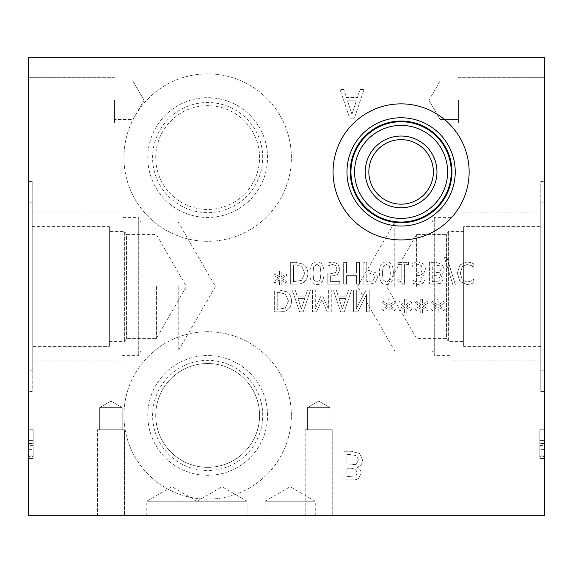 <?xml version="1.0" encoding="UTF-8"?>
<svg xmlns="http://www.w3.org/2000/svg" width="573" height="573" viewBox="0 0 573 573"><rect width="100%" height="100%" fill="white"/><g stroke="black" fill="none" stroke-linecap="round" stroke-linejoin="round"><path stroke-width="0.43" stroke-dasharray="2.87 2.15" d="M544.35 445.4L544.35 455.105L539.838 455.105L539.838 443.681L539.838 455.105L544.35 455.105L544.35 443.681L539.838 443.681L544.35 443.681L544.35 445.4L539.838 445.4M539.838 456.609L539.838 429.75L539.838 458.4L539.838 456.609L544.35 456.609L544.35 429.75L544.35 458.4L539.838 458.4L539.838 429.75L539.838 458.4L544.35 458.4L544.35 456.609M544.35 429.75L539.838 429.75L544.35 429.75L544.35 458.4L544.35 429.75L539.838 429.75L544.35 429.75M544.35 440.429L539.838 440.429L544.35 440.429M544.35 57.3L544.35 515.7L28.65 515.7L28.65 57.3L544.35 57.3M544.35 181.469L544.35 391.531L544.35 181.469L540.797 181.469L540.797 391.531L540.797 181.469M544.35 202.785L544.35 370.215L544.35 202.785L540.797 202.785L540.797 370.215L540.797 202.785M544.35 100.275L544.35 122.851L544.35 100.275M544.35 455.012L539.838 455.012L544.35 455.012M544.35 458.4L539.838 458.4L544.35 458.4M28.65 445.4L28.65 455.105L33.162 455.105L33.162 443.681L33.162 455.105L28.65 455.105L28.65 443.681L33.162 443.681L28.65 443.681L28.65 445.4L33.162 445.4M33.162 456.609L33.162 429.75L33.162 458.4L33.162 456.609L28.65 456.609L28.65 429.75L28.65 458.4L33.162 458.4L33.162 429.75L33.162 458.4L28.65 458.4L28.65 456.609M28.65 429.75L33.162 429.75L28.65 429.75L28.65 458.4L28.65 429.75L33.162 429.75L28.65 429.75M28.65 440.429L33.162 440.429L28.65 440.429M28.65 391.531L28.65 181.469L28.65 391.531L32.203 391.531L32.203 181.469L32.203 391.531M28.65 370.215L28.65 202.785L28.65 370.215L32.203 370.215L32.203 202.785L32.203 370.215M28.65 100.275L28.65 122.851L28.65 100.275M28.65 455.012L33.162 455.012L28.65 455.012M28.65 458.4L33.162 458.4L28.65 458.4M452.978 285.125L455.485 285.125L446.961 257.649L444.49 257.649L452.978 285.125L455.485 285.125L446.961 257.649L444.49 257.649L452.978 285.125M420.969 281.415L418.326 282.088L415.203 281.4L412.875 280.183L412.875 283.27L418.555 284.609L423.139 283.377L425.08 279.352C424.851 276.766 423.504 275.14 421.062 274.481L423.991 272.863L425.503 268.837L423.583 263.931L418.218 261.918L412.274 263.258L412.274 266.352L418.039 264.44L421.341 265.657L422.545 269.045L421.234 272.204L416.721 272.984L416.721 275.398L417.688 275.398C420.475 275.427 421.95 276.644 422.115 279.051L420.969 281.415L418.326 282.088L415.203 281.4L412.875 280.183L412.875 283.27L418.555 284.609L423.139 283.377L425.08 279.352C424.851 276.766 423.504 275.14 421.062 274.481L423.991 272.863L425.503 268.837L423.583 263.931L418.218 261.918L412.274 263.258L412.274 266.352L418.039 264.44L421.341 265.657L422.545 269.045L421.234 272.204L416.721 272.984L416.721 275.398L417.688 275.398C420.475 275.427 421.95 276.644 422.115 279.051L420.969 281.415M359.457 284.151L359.457 262.377L356.564 262.377L356.564 273.035L346.543 273.035L346.543 262.377L343.65 262.377L343.65 284.151L346.543 284.151L346.543 275.613L356.564 275.613L356.564 284.151L359.457 284.151L359.457 262.377L356.564 262.377L356.564 273.035L346.543 273.035L346.543 262.377L343.65 262.377L343.65 284.151L346.543 284.151L346.543 275.613L356.564 275.613L356.564 284.151L359.457 284.151M281.68 278.363L286.851 275.348L285.898 273.744L281.114 276.917L281.221 271.588L279.388 271.588L279.474 276.917L274.732 273.722L273.758 275.327L278.929 278.363L273.758 281.379L274.732 282.99L279.495 279.796L279.388 285.125L281.221 285.125L281.099 279.796L285.898 282.969L286.851 281.364L281.68 278.363L286.851 275.348L285.898 273.744L281.114 276.917L281.221 271.588L279.388 271.588L279.474 276.917L274.732 273.722L273.758 275.327L278.929 278.363L273.758 281.379L274.732 282.99L279.495 279.796L279.388 285.125L281.221 285.125L281.099 279.796L285.898 282.969L286.851 281.364L281.68 278.363M301.513 280.34L293.555 281.644L293.555 264.884L295.761 264.884L301.778 266.33L304.815 273.285L301.513 280.34L293.555 281.644L293.555 264.884L295.761 264.884L301.778 266.33L304.815 273.285L301.513 280.34M303.418 282.425C306.29 280.555 307.758 277.497 307.83 273.249C307.701 269.109 306.218 266.073 303.382 264.124L295.675 262.377L290.661 262.377L290.661 284.151L295.618 284.151C299.443 284.115 302.043 283.542 303.418 282.425C306.29 280.555 307.758 277.497 307.83 273.249C307.701 269.109 306.218 266.073 303.382 264.124L295.675 262.377L290.661 262.377L290.661 284.151L295.618 284.151C299.443 284.115 302.043 283.542 303.418 282.425M320.944 273.264L320.149 279.918L316.955 282.174L313.71 279.882L312.951 273.249L313.689 266.681L316.955 264.339L320.164 266.631L320.944 273.264L320.149 279.918L316.955 282.174L313.71 279.882L312.951 273.249L313.689 266.681L316.955 264.339L320.164 266.631L320.944 273.264M316.955 284.595C321.661 284.602 323.974 280.827 323.903 273.264C323.953 265.578 321.632 261.797 316.955 261.918C312.228 261.875 309.907 265.65 309.986 273.249C309.929 280.956 312.256 284.738 316.955 284.595C321.661 284.602 323.974 280.827 323.903 273.264C323.953 265.578 321.632 261.797 316.955 261.918C312.228 261.875 309.907 265.65 309.986 273.249C309.929 280.956 312.256 284.738 316.955 284.595M337.655 274.553L339.889 269.296L337.97 264.053L332.619 261.918L326.925 263.157L326.925 266.244L332.677 264.44L335.814 265.765L336.931 269.31L335.692 272.454L332.125 273.457L327.82 272.927L327.82 284.151L339.768 284.151L339.768 281.594L330.628 281.594L330.628 275.792L332.605 275.914L337.655 274.553L339.889 269.296L337.97 264.053L332.619 261.918L326.925 263.157L326.925 266.244L332.677 264.44L335.814 265.765L336.931 269.31L335.692 272.454L332.125 273.457L327.82 272.927L327.82 284.151L339.768 284.151L339.768 281.594L330.628 281.594L330.628 275.792L332.605 275.914L337.655 274.553M373.044 280.82L366.763 281.644L366.763 272.963L368.74 272.963L373.381 274.274L374.62 277.497L373.044 280.82L366.763 281.644L366.763 272.963L368.74 272.963L373.381 274.274L374.62 277.497L373.044 280.82M375.043 282.797L377.636 277.59L375.73 272.755L369.22 270.492L366.763 270.492L366.763 262.377L363.869 262.377L363.869 284.151L369.341 284.151L375.043 282.797L377.636 277.59L375.73 272.755L369.22 270.492L366.763 270.492L366.763 262.377L363.869 262.377L363.869 284.151L369.341 284.151L375.043 282.797M390.356 273.264L389.561 279.918L386.367 282.174L383.122 279.882L382.363 273.249L383.108 266.681L386.367 264.339L389.583 266.631L390.356 273.264L389.561 279.918L386.367 282.174L383.122 279.882L382.363 273.249L383.108 266.681L386.367 264.339L389.583 266.631L390.356 273.264M386.367 284.595C391.073 284.602 393.393 280.827 393.322 273.264C393.372 265.578 391.051 261.797 386.367 261.918C381.647 261.875 379.326 265.65 379.398 273.249C379.347 280.956 381.668 284.738 386.367 284.595C391.073 284.602 393.393 280.827 393.322 273.264C393.372 265.578 391.051 261.797 386.367 261.918C381.647 261.875 379.326 265.65 379.398 273.249C379.347 280.956 381.668 284.738 386.367 284.595M408.442 264.604L408.442 262.377L397.82 262.377L397.82 264.604L401.773 264.604L401.773 279.194L397.82 279.194L397.82 281.185C400.72 281.021 402.217 282.038 402.318 284.222L404.581 284.222L404.581 264.604L408.442 264.604L408.442 262.377L397.82 262.377L397.82 264.604L401.773 264.604L401.773 279.194L397.82 279.194L397.82 281.185C400.72 281.021 402.217 282.038 402.318 284.222L404.581 284.222L404.581 264.604L408.442 264.604M439.025 281.114L432.3 281.68L432.3 275.312L438.918 276.036L440.136 278.843L439.025 281.114L432.3 281.68L432.3 275.312L438.918 276.036L440.136 278.843L439.025 281.114M439.391 272.333L432.3 272.891L432.3 264.848L439.584 265.765L441.16 268.945L439.391 272.333L432.3 272.891L432.3 264.848L439.584 265.765L441.16 268.945L439.391 272.333M440.1 274.481C442.75 273.715 444.111 271.91 444.175 269.066L441.919 264.146L435.652 262.377L429.406 262.377L429.406 284.151L435.179 284.151L440.895 283.27L443.151 279.244L440.1 274.481C442.75 273.715 444.111 271.91 444.175 269.066L441.919 264.146L435.652 262.377L429.406 262.377L429.406 284.151L435.179 284.151L440.895 283.27L443.151 279.244L440.1 274.481M470.891 262.627L467.009 261.99L460.004 264.848L457.268 273.249L459.983 281.544L467.059 284.537L470.891 283.979L473.785 282.704L473.785 279.209L471.099 281.028L467.045 282.074L462.225 279.832L460.284 273.249L462.296 266.667L467.045 264.497L471.257 265.571L473.785 267.319L473.785 263.859L470.891 262.627L467.009 261.99L460.004 264.848L457.268 273.249L459.983 281.544L467.059 284.537L470.891 283.979L473.785 282.704L473.785 279.209L471.099 281.028L467.045 282.074L462.225 279.832L460.284 273.249L462.296 266.667L467.045 264.497L471.257 265.571L473.785 267.319L473.785 263.859L470.891 262.627M343.886 89.531L340.033 89.531L349.695 118.181L354.379 118.181L364.041 89.531L360.023 89.531L357.423 97.539L346.486 97.539L343.886 89.531L340.033 89.531L349.695 118.181L354.379 118.181L364.041 89.531L360.023 89.531L357.423 97.539L346.486 97.539L343.886 89.531M357.194 467.167C360.682 466.15 362.465 463.772 362.551 460.04L359.579 453.558L351.342 451.238L343.12 451.238L343.12 479.888L350.712 479.888C354.336 480.009 356.843 479.622 358.232 478.727L361.205 473.434C361.119 470.648 359.78 468.607 357.194 467.303L357.194 467.167C360.682 466.15 362.465 463.772 362.551 460.04L359.579 453.558L351.342 451.238L343.12 451.238L343.12 479.888L350.712 479.888C354.336 480.009 356.843 479.622 358.232 478.727L361.205 473.434C361.119 470.648 359.78 468.607 357.194 467.303L357.194 467.167M291.371 157.575A83.715 83.715 0 0 0 207.655 73.86A83.715 83.715 0 0 0 123.94 157.575A83.715 83.715 0 0 0 207.655 241.29A83.715 83.715 0 0 0 291.371 157.575A83.715 83.715 0 0 0 207.655 73.86A83.715 83.715 0 0 0 123.94 157.575A83.715 83.715 0 0 0 207.655 241.29A83.715 83.715 0 0 0 291.371 157.575M291.371 415.425A83.715 83.715 0 0 0 207.655 331.71A83.715 83.715 0 0 0 123.94 415.425A83.715 83.715 0 0 0 207.655 499.14A83.715 83.715 0 0 0 291.371 415.425A83.715 83.715 0 0 0 207.655 331.71A83.715 83.715 0 0 0 123.94 415.425A83.715 83.715 0 0 0 207.655 499.14A83.715 83.715 0 0 0 291.371 415.425M439.355 306.068L444.526 303.053L443.574 301.448L438.796 304.621L438.897 299.292L437.063 299.292L437.149 304.621L432.407 301.427L431.433 303.031L436.605 306.068L431.433 309.083L432.407 310.688L437.17 307.5L437.063 312.822L438.897 312.822L438.775 307.5L443.574 310.673L444.526 309.069L439.355 306.068L444.526 303.053L443.574 301.448L438.796 304.621L438.897 299.292L437.063 299.292L437.149 304.621L432.407 301.427L431.433 303.031L436.605 306.068L431.433 309.083L432.407 310.688L437.17 307.5L437.063 312.822L438.897 312.822L438.775 307.5L443.574 310.673L444.526 309.069L439.355 306.068M406.68 306.068L411.851 303.053L410.898 301.448L406.114 304.621L406.221 299.292L404.388 299.292L404.474 304.621L399.725 301.427L398.758 303.031L403.929 306.068L398.758 309.083L399.725 310.688L404.488 307.5L404.388 312.822L406.221 312.822L406.099 307.5L410.898 310.673L411.851 309.069L406.68 306.068L411.851 303.053L410.898 301.448L406.114 304.621L406.221 299.292L404.388 299.292L404.474 304.621L399.725 301.427L398.758 303.031L403.929 306.068L398.758 309.083L399.725 310.688L404.488 307.5L404.388 312.822L406.221 312.822L406.099 307.5L410.898 310.673L411.851 309.069L406.68 306.068M369.22 311.855L369.22 290.081L365.975 290.081L356.334 308.854L356.334 290.081L353.641 290.081L353.641 311.855L357.753 311.855L366.519 294.615L366.519 311.855L369.22 311.855L369.22 290.081L365.975 290.081L356.334 308.854L356.334 290.081L353.641 290.081L353.641 311.855L357.753 311.855L366.519 294.615L366.519 311.855L369.22 311.855M336.258 290.081L333.328 290.081L340.67 311.855L344.23 311.855L351.571 290.081L348.52 290.081L346.543 296.169L338.235 296.169L336.258 290.081L333.328 290.081L340.67 311.855L344.23 311.855L351.571 290.081L348.52 290.081L346.543 296.169L338.235 296.169L336.258 290.081M287.08 310.129C289.952 308.253 291.421 305.194 291.492 300.954C291.363 296.814 289.881 293.777 287.044 291.829L279.338 290.081L274.324 290.081L274.324 311.855L279.28 311.855C283.105 311.819 285.705 311.246 287.08 310.129C289.952 308.253 291.421 305.194 291.492 300.954C291.363 296.814 289.881 293.777 287.044 291.829L279.338 290.081L274.324 290.081L274.324 311.855L279.28 311.855C283.105 311.819 285.705 311.246 287.08 310.129M295.217 290.081L292.287 290.081L299.629 311.855L303.189 311.855L310.53 290.081L307.479 290.081L305.502 296.169L297.194 296.169L295.217 290.081L292.287 290.081L299.629 311.855L303.189 311.855L310.53 290.081L307.479 290.081L305.502 296.169L297.194 296.169L295.217 290.081M331.266 311.855L331.266 290.081L328.372 290.081L328.372 308.84L322.685 296.083L320.923 296.083L315.293 308.84L315.293 290.081L312.593 290.081L312.593 311.855L316.547 311.855L321.983 299.736L327.24 311.855L331.266 311.855L331.266 290.081L328.372 290.081L328.372 308.84L322.685 296.083L320.923 296.083L315.293 308.84L315.293 290.081L312.593 290.081L312.593 311.855L316.547 311.855L321.983 299.736L327.24 311.855L331.266 311.855M390.342 306.068L395.506 303.053L394.553 301.448L389.776 304.621L389.884 299.292L388.043 299.292L388.136 304.621L383.387 301.427L382.42 303.031L387.584 306.068L382.42 309.083L383.387 310.688L388.15 307.5L388.043 312.822L389.884 312.822L389.755 307.5L394.553 310.673L395.506 309.069L390.342 306.068L395.506 303.053L394.553 301.448L389.776 304.621L389.884 299.292L388.043 299.292L388.136 304.621L383.387 301.427L382.42 303.031L387.584 306.068L382.42 309.083L383.387 310.688L388.15 307.5L388.043 312.822L389.884 312.822L389.755 307.5L394.553 310.673L395.506 309.069L390.342 306.068M423.017 306.068L428.189 303.053L427.236 301.448L422.451 304.621L422.559 299.292L420.725 299.292L420.811 304.621L416.07 301.427L415.096 303.031L420.267 306.068L415.096 309.083L416.07 310.688L420.833 307.5L420.725 312.822L422.559 312.822L422.437 307.5L427.236 310.673L428.189 309.069L423.017 306.068L428.189 303.053L427.236 301.448L422.451 304.621L422.559 299.292L420.725 299.292L420.811 304.621L416.07 301.427L415.096 303.031L420.267 306.068L415.096 309.083L416.07 310.688L420.833 307.5L420.725 312.822L422.559 312.822L422.437 307.5L427.236 310.673L428.189 309.069L423.017 306.068M301.341 308.89L297.989 298.64L304.707 298.64L301.341 308.89L297.989 298.64L304.707 298.64L301.341 308.89M285.175 308.045L277.217 309.348L277.217 292.588L279.423 292.588L285.44 294.035L288.477 300.983L285.175 308.045L277.217 309.348L277.217 292.588L279.423 292.588L285.44 294.035L288.477 300.983L285.175 308.045M342.382 308.89L339.03 298.64L345.748 298.64L342.382 308.89L339.03 298.64L345.748 298.64L342.382 308.89M351.944 114.278L347.532 100.791L356.377 100.791L351.944 114.278L347.532 100.791L356.377 100.791L351.944 114.278M355.776 475.891L346.93 476.636L346.93 468.256L351.249 468.256L355.632 469.208L357.237 472.897L355.776 475.891L346.93 476.636L346.93 468.256L351.249 468.256L355.632 469.208L357.237 472.897L355.776 475.891M356.263 464.331L346.93 465.075L346.93 454.489L350.017 454.489L356.521 455.693L358.583 459.875L356.263 464.331L346.93 465.075L346.93 454.489L350.017 454.489L356.521 455.693L358.583 459.875L356.263 464.331M440.028 100.275L440.028 119.471L440.028 100.275M458.4 100.275L458.4 122.851L458.4 100.275M416.571 286.5L416.571 234.586L416.571 286.5M463.672 231.435L448.365 231.435L446.546 234.586L416.571 234.586L386.596 286.5L416.571 338.414L446.546 338.414L446.546 234.586L446.546 338.414L448.365 341.565L448.365 231.435L448.365 341.565L463.672 341.565L463.672 231.435L463.672 341.565M544.35 370.215L540.797 370.215M540.797 226.621L540.797 346.379L540.797 226.621L463.672 226.621L463.672 346.379L463.672 226.621M540.797 346.379L463.672 346.379M394.797 286.5L394.797 222.038L394.797 286.5M451.066 217.396L434.692 217.396L432.013 222.038L394.797 222.038L357.581 286.5L394.797 350.963L432.013 350.963L432.013 222.038L432.013 350.963L434.692 355.604L434.692 217.396L434.692 355.604L451.066 355.604L451.066 217.396L451.066 355.604M544.35 391.531L540.797 391.531M540.797 212.067L540.797 360.933L540.797 212.067L451.066 212.067L451.066 360.933L451.066 212.067M540.797 360.933L451.066 360.933M132.972 100.275L132.972 119.471L132.972 100.275M114.6 100.275L114.6 122.851L114.6 100.275M132.936 100.275L132.936 119.471L132.936 100.275M156.429 286.5L156.429 338.414L156.429 286.5M109.328 341.565L124.635 341.565L126.454 338.414L156.429 338.414L186.404 286.5L156.429 234.586L126.454 234.586L126.454 338.414L126.454 234.586L124.635 231.435L124.635 341.565L124.635 231.435L109.328 231.435L109.328 341.565L109.328 231.435M28.65 202.785L32.203 202.785M32.203 346.379L32.203 226.621L32.203 346.379L109.328 346.379L109.328 226.621L109.328 346.379M32.203 226.621L109.328 226.621M178.203 286.5L178.203 350.963L178.203 286.5M121.934 355.604L138.308 355.604L140.987 350.963L178.203 350.963L215.419 286.5L178.203 222.038L140.987 222.038L140.987 350.963L140.987 222.038L138.308 217.396L138.308 355.604L138.308 217.396L121.934 217.396L121.934 355.604L121.934 217.396M28.65 181.469L32.203 181.469M32.203 360.947L32.203 212.053L32.203 360.947L121.934 360.947L121.934 212.053L121.934 360.947M32.203 212.053L121.934 212.053M267.534 157.575A59.879 59.879 0 0 0 207.655 97.697A59.879 59.879 0 0 0 147.777 157.575A59.879 59.879 0 0 0 207.655 217.454A59.879 59.879 0 0 0 267.534 157.575A59.879 59.879 0 0 0 207.655 97.697A59.879 59.879 0 0 0 147.777 157.575A59.879 59.879 0 0 0 207.655 217.454A59.879 59.879 0 0 0 267.534 157.575M262.721 157.575A55.065 55.065 0 0 0 207.655 102.51A55.065 55.065 0 0 0 152.59 157.575A55.065 55.065 0 0 0 207.655 212.64A55.065 55.065 0 0 0 262.721 157.575A55.065 55.065 0 0 0 207.655 102.51A55.065 55.065 0 0 0 152.59 157.575A55.065 55.065 0 0 0 207.655 212.64A55.065 55.065 0 0 0 262.721 157.575M155.741 157.575A51.914 51.914 0 0 1 233.612 112.616A51.914 51.914 0 0 1 233.612 202.534A51.914 51.914 0 0 1 155.741 157.575A51.914 51.914 0 0 1 207.655 105.661A51.914 51.914 0 0 1 259.569 157.575A51.914 51.914 0 0 1 207.655 209.489A51.914 51.914 0 0 1 155.741 157.575M155.741 415.425A51.914 51.914 0 0 1 207.655 363.511A51.914 51.914 0 0 1 259.569 415.425A51.914 51.914 0 0 1 207.655 467.339A51.914 51.914 0 0 1 155.741 415.425A51.914 51.914 0 0 0 233.612 460.384A51.914 51.914 0 0 0 233.612 370.466A51.914 51.914 0 0 0 155.741 415.425M267.534 415.425A59.879 59.879 0 0 0 207.655 355.547A59.879 59.879 0 0 0 147.777 415.425A59.879 59.879 0 0 0 207.655 475.304A59.879 59.879 0 0 0 267.534 415.425A59.879 59.879 0 0 0 207.655 355.547A59.879 59.879 0 0 0 147.777 415.425A59.879 59.879 0 0 0 207.655 475.304A59.879 59.879 0 0 0 267.534 415.425M262.721 415.425A55.065 55.065 0 0 0 207.655 360.36A55.065 55.065 0 0 0 152.59 415.425A55.065 55.065 0 0 0 207.655 470.49A55.065 55.065 0 0 0 262.721 415.425A55.065 55.065 0 0 0 207.655 360.36A55.065 55.065 0 0 0 152.59 415.425A55.065 55.065 0 0 0 207.655 470.49A55.065 55.065 0 0 0 262.721 415.425M469.137 171.9A68.037 68.037 0 0 1 401.1 239.937A68.037 68.037 0 0 1 333.063 171.9A68.037 68.037 0 0 1 401.1 103.863A68.037 68.037 0 0 1 469.137 171.9M451.947 171.9A50.847 50.847 0 0 1 401.1 222.747A50.847 50.847 0 0 1 350.253 171.9A50.847 50.847 0 0 1 401.1 121.053A50.847 50.847 0 0 1 451.947 171.9M451.252 171.9A50.152 50.152 0 0 1 401.1 222.052A50.152 50.152 0 0 1 350.948 171.9A50.152 50.152 0 0 1 401.1 121.748A50.152 50.152 0 0 1 451.252 171.9M447.613 171.9A46.513 46.513 0 0 1 401.1 218.413A46.513 46.513 0 0 1 354.587 171.9A46.513 46.513 0 0 1 401.1 125.387A46.513 46.513 0 0 1 447.613 171.9M436.97 171.9A35.87 35.87 0 0 1 401.1 207.77A35.87 35.87 0 0 1 365.23 171.9A35.87 35.87 0 0 1 401.1 136.03A35.87 35.87 0 0 1 436.97 171.9M433.36 171.9A32.26 32.26 0 0 1 401.1 204.16A32.26 32.26 0 0 1 368.84 171.9A32.26 32.26 0 0 1 401.1 139.64A32.26 32.26 0 0 1 433.36 171.9M196.969 501.225L247.106 501.225L196.969 501.225L222.038 486.756L247.106 501.225L247.106 515.7L196.969 515.7L196.969 501.225M196.969 515.7L247.106 515.7M196.99 501.225L247.128 501.225L196.99 501.225L222.059 486.756L247.128 501.225L247.128 515.7L196.99 515.7L196.99 501.225M146.803 515.7L146.803 501.21L171.9 486.721L196.997 501.21L146.803 501.21L196.997 501.21L196.997 515.7L146.803 515.7L247.128 515.7M265.07 501.21L315.265 501.21L265.07 501.21L290.167 486.721L315.265 501.21L315.265 515.7L265.07 515.7L265.07 501.21M265.07 515.7L315.265 515.7M307.415 407.618L329.991 407.618L307.415 407.618L318.703 401.1L329.991 407.618L307.415 407.618L329.991 407.618L329.991 429.75L307.415 429.75L329.991 429.75L307.415 429.75L307.415 407.618L318.703 401.1L329.991 407.618L329.991 429.75L307.415 429.75L307.415 407.618M332.225 429.75L305.18 429.75L332.225 429.75L305.18 429.75L332.225 429.75L332.225 515.7L305.18 515.7L305.18 429.75L305.18 515.7L332.225 515.7L305.18 515.7L332.225 515.7L332.225 429.75M99.645 407.618L122.221 407.618L99.645 407.618L110.933 401.1L122.221 407.618L99.645 407.618L122.221 407.618L122.221 429.75L99.645 429.75L122.221 429.75L99.645 429.75L99.645 407.618L110.933 401.1L122.221 407.618L122.221 429.75L99.645 429.75L99.645 407.618M124.456 429.75L97.41 429.75L124.456 429.75L97.41 429.75L124.456 429.75L124.456 515.7L97.41 515.7L97.41 429.75L97.41 515.7L124.456 515.7L97.41 515.7L124.456 515.7L124.456 429.75M544.35 454.009L539.838 454.009M544.35 449.647L539.838 449.647M544.35 449.762L539.838 449.762M544.35 443.402L539.838 443.402M28.65 454.009L33.162 454.009M28.65 449.647L33.162 449.647M28.65 449.762L33.162 449.762M28.65 443.402L33.162 443.402M428.948 100.275L440.028 119.471L458.4 119.471L440.028 119.471L428.948 100.275L440.028 81.08L458.4 81.08L440.028 81.08L428.948 100.275M458.4 122.851L544.35 122.851L458.4 122.851M458.4 77.699L544.35 77.699L458.4 77.699M144.052 100.275L132.972 81.08L114.6 81.08L132.936 81.08L144.016 100.275L132.936 119.471L114.6 119.471L132.972 119.471L144.052 100.275M114.6 77.699L28.65 77.699L114.6 77.699M114.6 122.851L28.65 122.851L114.6 122.851"/><path stroke-width="0.86" d="M544.35 57.3L544.35 515.7L28.65 515.7L28.65 57.3L544.35 57.3M333.063 171.9A68.037 68.037 0 0 1 401.1 103.863A68.037 68.037 0 0 1 469.137 171.9A68.037 68.037 0 0 1 401.1 239.937A68.037 68.037 0 0 1 333.063 171.9M455.241 171.9A54.141 54.141 0 0 1 401.1 226.041A54.141 54.141 0 0 1 346.959 171.9A54.141 54.141 0 0 1 401.1 117.759A54.141 54.141 0 0 1 455.241 171.9M451.947 171.9A50.847 50.847 0 0 1 401.1 222.747A50.847 50.847 0 0 1 350.253 171.9A50.847 50.847 0 0 1 401.1 121.053A50.847 50.847 0 0 1 451.947 171.9M451.252 171.9A50.152 50.152 0 0 1 401.1 222.052A50.152 50.152 0 0 1 350.948 171.9A50.152 50.152 0 0 1 401.1 121.748A50.152 50.152 0 0 1 451.252 171.9M447.613 171.9A46.513 46.513 0 0 1 401.1 218.413A46.513 46.513 0 0 1 354.587 171.9A46.513 46.513 0 0 1 401.1 125.387A46.513 46.513 0 0 1 447.613 171.9M436.97 171.9A35.87 35.87 0 0 1 401.1 207.77A35.87 35.87 0 0 1 365.23 171.9A35.87 35.87 0 0 1 401.1 136.03A35.87 35.87 0 0 1 436.97 171.9M433.36 171.9A32.26 32.26 0 0 1 401.1 204.16A32.26 32.26 0 0 1 368.84 171.9A32.26 32.26 0 0 1 401.1 139.64A32.26 32.26 0 0 1 433.36 171.9"/></g></svg>
